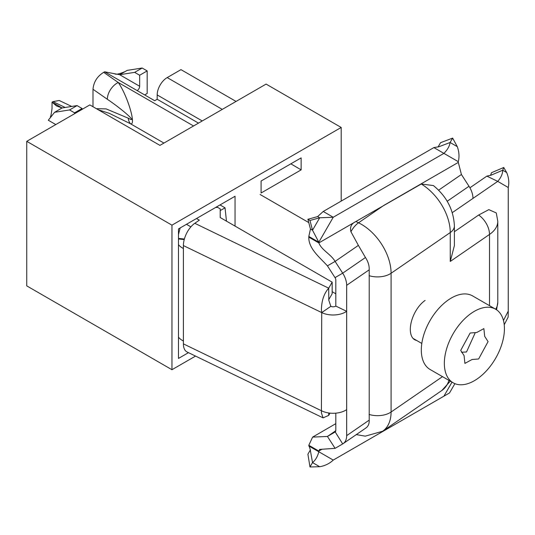 <?xml version="1.0" encoding="UTF-8"?>
<svg xmlns="http://www.w3.org/2000/svg" width="535" height="535" viewBox="0 0 535 535"><rect width="100%" height="100%" fill="white"/><g stroke="black" fill="none" stroke-linecap="round" stroke-linejoin="round"><path stroke-width="0.8" d="M55.794 124.561L48.297 120.241L54.577 112.303L62.087 107.963L56.543 105.963L52.035 102.158L52.035 108.498C51.179 114.764 50.604 117.513 50.323 116.744M65.196 107.475L52.958 101.623L52.035 102.158L62.087 107.963L77.073 105.602L82.076 108.498L82.076 109.387M55.473 124.749L55.473 124.381M52.958 101.623L59.245 100.493L71.703 106.452M54.577 112.303L69.563 109.942L77.073 105.602M69.563 109.942L74.566 112.831L82.076 108.498M74.566 112.831L74.566 113.721M236.049 101.436L180.97 69.637L167.201 77.588A14.164 8.179 -60 0 0 157.183 94.936L157.183 99.269L198.492 123.117M144.671 94.936L147.172 93.485L147.172 70.914L139.662 75.254L139.662 86.262L119.673 74.719L104.613 71.804L103.69 72.339C97.236 76.311 93.672 81.949 92.99 89.265L107.341 99.276A14.164 8.908 -55.1 0 1 118.248 82.497L103.69 72.339M139.662 86.262A3.538 2.046 120 0 1 137.161 90.596L154.682 100.714L157.183 99.269M92.99 106.726L92.99 89.265M98.226 109.749L109.194 113.293L130.446 123.739C136.612 126.133 127.651 95.832 118.248 82.497L193.55 125.972M107.341 99.276C123.424 110.143 138.759 124.02 128.213 118.161A14.164 10.105 116.1 0 0 130.446 123.739L163.937 143.072M128.213 118.161L106.144 108.899L96.36 108.672M147.172 70.914L142.163 68.025L127.183 70.386L119.673 74.719L134.653 72.359L139.662 75.254M142.163 68.025L134.653 72.359M328.731 299.7L332.168 293.728L332.168 282.166L220.219 217.538L220.219 208.864L217.718 207.419L215.712 207.419M178.469 244.609A17.702 10.218 180 0 0 183.398 248.474L183.398 245.578L321.722 312.594L330.831 306.328A3.538 2.046 -0 0 0 335.82 306.073L346.667 311.33L346.667 285.315A17.702 11.074 55.5 0 0 342.694 273.171L335.104 261.401L358.383 245.384L350.927 231.735A17.702 9.289 -64.2 0 1 358.537 222.794A42.486 26.576 55.5 0 1 391.085 273.258L450.256 232.544L450.256 261.448L454.396 245.592L454.396 225.971A17.702 10.218 -0 0 1 450.256 232.544A42.486 26.576 55.5 0 0 421.246 184.007L355.895 221.517C351.375 223.657 349.716 227.061 350.927 231.735M183.398 248.474L183.398 343.871L321.722 410.88A17.702 10.218 -0 0 0 346.667 409.623L346.667 435.637A17.702 11.074 -124.5 0 1 343.136 443.655A17.702 11.074 -124.5 0 1 342.694 443.936L335.104 448.35L319.629 449.4L318.827 451.065L308.815 445.281L312.621 437.095L327.433 436.46L335.024 432.046A3.538 2.214 -124.5 0 0 335.111 431.986A3.538 2.214 -124.5 0 0 335.82 430.387L335.82 413.154M454.396 231.715L478.664 215.023L488.823 209.64L496.273 212.93L497.797 221.296A35.404 20.444 -0 0 1 489.512 234.437L450.256 261.448M503.462 320.472L508.25 311.089L508.25 187.511C509.307 182.522 508.785 177.526 506.678 172.531L503.743 167.495L502.726 170.224L491.137 175.152L486.87 176.122L469.917 187.785M486.87 176.122L497.724 181.378L472.973 198.405A17.702 11.074 -124.5 0 0 469.001 186.26L447.186 201.274M365.452 428.274C368.113 426.642 369.371 423.927 369.217 420.129L369.217 269.8L346.667 285.315M369.217 269.8C369.371 265.654 368.113 261.555 365.452 257.509L358.383 245.384M454.396 225.971C453.606 209.794 446.605 196.325 433.39 185.558L421.246 184.007M438.62 190.172L461.411 174.497L469.001 186.26M438.051 147.018L440.552 142.684L452.643 138.097L450.102 142.497L438.921 146.737L433.878 147.586L323.227 211.472L317.629 216.588L307.906 219.27L310.447 229.027L308.815 236.437L318.827 242.221L318.827 242.923C321.716 250.24 330.817 254.125 335.104 261.401L327.433 265.862L335.024 277.632A3.538 2.214 55.5 0 1 335.82 280.059L335.82 306.073M461.411 174.497L458.308 162.393L383.842 205.386L358.537 222.794L355.895 221.517L318.827 242.923L308.815 237.139C308.407 248.554 319.763 257.395 327.433 265.862M323.227 211.472L333.245 217.25L319.703 217.785L309.979 220.467L312.52 230.224L318.827 242.221L333.245 217.25L443.896 153.371L433.878 147.586M308.815 236.437L308.815 237.139M452.643 138.097L457.285 146.643C459.137 151.746 459.478 156.762 458.308 161.69L458.308 162.393M330.831 306.328L328.798 300.262L328.711 288.178C323.983 293.508 321.548 300.744 321.415 309.879L321.722 312.594A17.702 10.218 -0 0 0 346.667 311.33L346.667 409.623M196.485 218.521L199.334 220.166L194.78 223.296A17.702 9.289 115.8 0 0 183.398 245.578M332.168 282.166L328.711 288.178L194.78 223.296M186.468 224.305L190.881 226.853M506.678 172.531L502.726 170.224C502.639 173.949 500.967 177.667 497.724 181.378L508.25 187.511M490.515 175.386L491.525 172.691L503.743 167.495M457.285 146.643L450.102 142.497C449.547 146.202 447.474 149.827 443.896 153.371L458.308 161.69M310.447 229.027L312.52 230.224L319.703 217.785L317.629 216.588M309.979 220.467L307.906 219.27M425.104 300.436A23.012 12.078 115.8 0 0 411.328 321.863A23.012 12.078 115.8 0 0 415.073 339.939A23.012 12.078 115.8 0 0 416.631 340.461M183.398 340.982A17.702 10.218 180 0 1 178.469 337.117M178.469 234.557L180.141 227.957M184.388 239.011L178.469 238.403M454.89 383.655L449.54 392.924L333.245 460.087C329.56 463.571 325.046 465.784 319.703 466.727L309.979 466.975L312.52 462.574C315.449 460.24 317.556 456.636 318.827 451.767L318.827 451.065L322.01 449.226M310.119 449.012L308.815 445.281M330.008 413.114L328.711 415.381L323.08 417.868L321.415 412.933L321.722 312.594M323.08 417.868L187.063 351.976A17.702 9.289 -64.2 0 1 183.398 343.871M328.711 415.381L328.711 412.953M308.815 445.983L333.245 460.087M508.25 311.089L508.143 317.101L504.231 324.758M310.099 448.945L312.52 462.574L319.703 466.727M309.979 466.975L307.906 454.215L310.407 449.881M475.214 332.777L466.513 351.99L461.444 352.237M470.145 333.017L476.745 332.489L483.874 328.604L484.69 336.361L488.074 341.597L478.631 358.985L472.031 359.513L464.902 363.399L464.086 355.641L460.702 350.405L470.145 333.017M496.574 356.584A42.486 24.53 -60 0 1 453.145 382.799A42.486 24.53 -60 0 1 452.202 335.425A42.486 24.53 -60 0 1 495.631 309.21A42.486 24.53 -60 0 1 496.574 356.584M453.145 382.799L430.113 369.498A42.486 24.53 -60 0 1 429.17 322.123A42.486 24.53 -60 0 1 472.599 295.909L495.631 309.21M188.474 352.659L178.469 358.437L178.469 228.92L235.046 196.258L235.046 226.098M26.75 141.327L171.956 225.161L341.196 127.457L266.089 84.089L159.938 145.38L89.84 104.907L26.75 141.327L26.75 285.877L171.956 369.712L195.549 356.089M226.472 221.142L225.034 207.821L220.219 210.596M261.087 181.011L261.087 193.001L301.138 169.876L301.138 157.885L261.087 181.011M341.196 127.457L341.196 201.1M171.956 225.161L171.956 369.712M220.025 204.932L225.034 207.821M301.138 169.876L290.853 163.83M157.183 94.936L202.25 120.95M137.161 90.596L104.613 71.804M167.201 77.588L222.279 109.387M489.512 305.679L489.512 234.437A17.702 11.074 -124.5 0 0 478.664 215.023M495.664 309.23A35.404 20.444 -0 0 0 497.797 302.242L497.797 221.296M472.973 198.405L452.276 212.649M369.083 275.672A17.702 10.218 -0 0 0 391.085 273.258L391.085 412.017L442.492 376.647M369.083 414.431A17.702 10.218 -0 0 0 391.085 412.017A42.486 26.576 -124.5 0 1 382.619 431.25L441.79 390.537A42.486 26.576 -124.5 0 0 448.952 380.378M365.452 257.509L342.694 273.171L335.024 277.632M369.217 420.129L346.667 435.637M184.234 239.566L178.469 238.984M335.198 431.926L342.694 443.936M335.104 448.35L327.433 436.46L335.799 430.702M452.015 382.144L443.896 396.201M114.791 73.89C116.135 74.699 119.593 73.917 125.163 71.55M497.797 302.242L496.56 309.792M356.303 434.594L365.238 436.159L382.619 431.25M450.309 381.161L441.79 390.537M365.913 427.987L343.136 443.655M335.82 423.66L312.621 437.095M421.814 343.45L413.013 338.367M335.82 293.802L332.168 291.695M308.769 222.58L260.124 194.499"/></g></svg>
